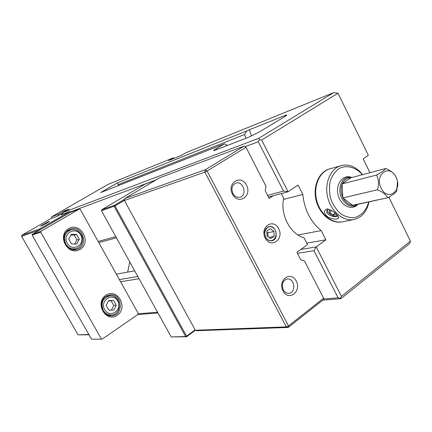 <?xml version="1.0" encoding="UTF-8"?>
<svg xmlns="http://www.w3.org/2000/svg" width="432" height="432" viewBox="0 0 432 432"><rect width="100%" height="100%" fill="white"/><g stroke="black" fill="none" stroke-linecap="round" stroke-linejoin="round"><path stroke-width="0.65" d="M341.221 222.026L341.496 221.951M328.795 169.198L328.52 169.263M322.844 300.11L340.891 298.706L409.676 243.54L410.4 241.175L341.447 296.352L316.213 246.92L314.015 250.722L338.099 297.815L340.335 298.193L341.447 296.352M137.851 314.545L157.972 312.973M258.908 138.229L63.126 212.49L69.115 209.029L64.465 210.811L58.531 214.229L51.651 216.837L107.995 184.421L173.275 157.869L168.664 160.558L181.472 155.374L186.165 152.626L333.655 92.637L258.908 138.229L259.357 139.693L258.282 141.728L283.505 191.057L288.058 191.759L298.058 185.042L302.832 194.449C304.43 209.795 310.543 221.837 321.17 230.575L325.852 239.803L316.213 246.92L300.883 249.464M137.824 276.512L119.372 279.574M120.566 281.723L139.066 278.759M297.432 253.379L314.015 250.722M388.827 197.095L410.4 241.175M369.965 172.66L363.182 158.846L368.361 155.282L337.991 93.236L261.646 140.027L288.058 191.759L268.402 197.035M342.457 221.8L341.658 221.956C331.069 223.911 319.097 213.737 315.992 199.757C312.746 185.803 319.172 171.59 329.6 168.928M340.335 298.193L340.891 298.706M244.593 134.509L246.996 130.831L117.574 182.768L118.098 184.631L244.593 134.509L245.889 138.343M118.098 184.631L119.221 185.247M117.574 182.768L100.629 192.569L224.473 143.813L226.827 144.979L227.065 145.649M216.702 149.672L216.346 148.667L224.473 143.813M251.516 136.064L249.399 129.767L246.996 130.831M249.399 129.767L284.926 115.501L285.19 116.338M216.346 148.667C214.218 149.947 213.343 150.628 213.727 150.703L249.313 137.009L259.843 131.679L284.429 116.807C286.389 115.609 287.145 114.988 286.691 114.95L284.926 115.501M174.004 158.398L173.275 157.869L174.334 158.263M333.655 92.637L337.991 93.236M259.357 139.693L261.646 140.027M70.232 211.945L156.233 179.831M245.068 146.659L258.282 141.728M283.505 191.057L267.554 195.394M115.792 236.65L98.134 241.45M62.559 214.277L63.126 212.49M127.656 272.106L129.794 261.986M116.348 274.147L134.687 270.837M51.651 216.837L51.273 218.435M58.325 215.789L58.531 214.229M59.098 215.341L58.568 215.255M64.465 210.811L65.097 211.351M98.771 242.584L116.451 237.838M338.099 297.815L323.471 298.982M157.55 312.217L138.251 313.756M302.832 194.449L283.478 199.433M321.17 230.575L297.994 235.003M325.852 239.803L306.758 243.14M40.37 229.667L70.432 212.117L69.725 211.513L39.614 228.949L21.865 235.283L50.765 218.624L57.137 216.329M57.094 216.248L62.791 213.208M69.725 211.513L61.204 214.801L62.548 214.024M88.819 334.465L78.03 334.854L88.981 334.751M46.829 223.139L49.491 221.357C49.302 221 39.55 226.4 40.694 226.228L46.829 223.139M21.865 235.283L21.6 236.358L39.344 230.083L39.614 228.949L40.322 229.581L39.425 230.218M78.03 334.854L21.6 236.358M352.156 177.363L347.787 177.298C340.74 178.691 337.478 190.107 341.879 198.396C345.098 204.185 349.256 206.761 354.343 206.134L358.317 204.217M356.438 204.628L353.398 205.297M352.696 205.454L387.671 197.743L352.588 205.281C348.683 204.833 345.53 202.435 343.132 198.083L352.588 205.281M342.905 197.635C340.837 193.045 340.567 188.573 342.101 184.221L342.83 197.953L343.132 198.083M342.274 183.8C344.164 179.739 347.042 177.73 350.908 177.773L341.987 183.956L342.101 184.221M396.808 179.172L395.75 176.51C394.308 173.378 390.976 170.699 385.744 168.491L350.908 177.773M342.83 197.953L377.503 189.778C382.784 192.024 386.17 194.675 387.671 197.743C392.596 195.064 395.615 192.823 396.722 191.03L397.467 181.904M385.744 168.491L385.744 168.491C384.566 170.165 381.499 172.346 376.553 175.036L341.987 183.956L376.553 175.041C378.724 179.48 379.042 184.394 377.503 189.772L342.83 197.948M381.148 188.071C374.058 174.452 389.831 163.318 396.025 177.244C403.024 190.512 387.612 202.068 381.148 188.071M337.532 215.406L337.262 215.887C334.908 218.387 323.708 213.926 327.456 209.795L328.595 209.142M336.085 213.894C333.574 211.286 330.561 209.639 327.029 208.942C323.244 210.373 323.541 213.089 327.91 217.102C333.661 219.591 337.246 219.785 338.677 217.679L336.085 213.894M343.013 221.686L342.214 221.843C331.619 223.803 319.642 213.613 316.532 199.616C313.286 185.647 319.718 171.423 330.156 168.766L340.724 165.731M362.551 174.614L359.824 171.515C354.046 166.034 347.873 164.052 341.296 165.569C330.766 168.242 324.302 182.704 327.607 196.922C330.772 211.178 342.878 221.562 353.565 219.591C361.703 217.723 366.86 211.81 369.025 201.852M368.739 201.917C366.255 210.562 361.39 215.822 354.148 217.696C349.321 217.906 344.633 216.448 340.081 213.322C335.902 209.315 332.726 204.304 330.561 198.299C329.179 192.035 329.152 185.987 330.491 180.16C332.608 174.841 335.718 170.824 339.838 168.107C346.459 165.229 354.04 166.898 360.277 172.492L362.27 174.69M350.627 177.093C342.49 174.631 335.443 184.426 338.083 194.87C340.481 205.373 351.205 210.859 357.323 204.941M265.518 237.114C263.617 231.8 264.8 228.285 269.071 226.552C276.491 224.818 279.293 239.89 271.712 240.775C269.136 241.034 267.073 239.809 265.518 237.114M265.226 238.064C270.902 249.021 284.359 239.409 278.672 228.674C273.186 217.755 259.486 227.108 265.226 238.064M281.367 193.558L283.721 198.158C279.882 214.31 290.185 234.214 303.993 237.746L307.514 244.62L296.908 252.364L300.715 259.751L304.49 261.02L323.633 298.215L288.506 325.933L207.09 170.991L245.948 147.253L266.042 186.3L265.237 190.895L269.147 198.477L273.262 195.734M232.465 194.222C238.307 205.465 252.374 196.204 246.51 185.188C240.862 173.983 226.546 182.974 232.465 194.222M283.03 290.974C288.635 301.763 301.838 291.584 296.217 281.021C290.79 270.265 277.355 280.195 283.03 290.974M283.246 289.807C281.324 284.094 282.701 280.476 287.366 278.959C294.835 277.992 296.244 293.22 288.679 293.333C286.4 293.36 284.591 292.183 283.246 289.807M232.897 193.439C230.996 188.438 232.033 184.977 236.007 183.044C243.481 180.527 247.671 195.566 239.965 197.219C237.06 197.748 234.7 196.484 232.897 193.439M245.948 147.253L244.188 146.07L205.335 169.733L204.871 172.109L207.09 170.991L205.335 169.733L124.837 198.466L124.405 200.475L204.871 172.109L286.297 326.894L195.323 330.242L197.068 330.712L288.247 327.451L288.506 325.933L286.297 326.894L288.247 327.451L323.303 299.749L323.633 298.215M124.837 198.466L159.754 177.741L244.188 146.07M195.323 330.242L124.405 200.475M195.124 329.881L186.554 336.161L115.02 205.897L124.443 200.291M124.681 199.201L114.34 205.346L114.118 206.356L185.652 336.56L171.202 336.917L186.532 336.793L186.554 336.161L185.652 336.56L186.532 336.793L195.426 330.275M171.202 336.917L101.477 210.74L115.02 205.897L114.34 205.346L101.698 209.763L101.477 210.74M101.698 209.763L144.974 184.156L155.687 180.155M68.715 229.894L70.681 229.025C83.014 224.737 89.294 246.829 76.513 249.48C65.945 252.666 58.898 235.046 68.715 229.894M68.575 228.685C56.349 235.775 68.256 256.819 80.174 249.323C92.092 242.179 80.568 221.513 68.575 228.685M138.294 313.54L138.127 314.356L102.152 339.136L91.503 339.179L32.152 235.138L32.346 234.322L70.119 212.414L79.402 208.958L80.179 209.207L138.294 313.54M79.402 208.958L40.905 231.341L32.346 234.322M32.152 235.138L40.705 232.178L40.905 231.341M40.705 232.178L101.38 338.947M105.964 295.229C94.241 302.805 105.813 323.239 117.229 315.284C128.66 307.67 117.461 287.588 105.964 295.229M74.363 249.739L75.811 248.724M70.2 230.137L68.429 230.072M106.051 296.33L110.052 294.889C122.542 293.139 124.211 315.695 111.569 315.841C102.06 316.823 97.648 301.239 106.051 296.33M109.399 315.673L110.792 315.004M108.918 295.942L107.428 295.58M102.152 339.136L91.503 339.179M267.899 236.552L267.997 232.708L273.974 231.482L274.039 236.407L270.54 238.594L266.965 235.829L266.906 230.877L270.421 228.712L273.974 231.482M268.996 237.4L274.039 236.407M267.997 232.708L266.917 232.033M267.662 239.474C261.187 234.549 266.944 222.804 273.283 227.858C279.666 232.735 274.061 244.447 267.662 239.474M337.441 215.303L336.76 215.789C333.866 217.247 326.365 212.598 327.467 210.033L327.818 209.471M335.896 213.716L336.145 214.337L333.558 214.888L329.989 213.014L328.984 210.578L331.015 210.13M331.441 210.368L329.989 213.014M334.746 212.711L333.558 214.888M108.815 310.192L106.137 305.435L108.54 300.569L113.589 300.478L116.246 305.208L113.875 310.063L108.815 310.192M111.434 310.127L113.74 305.473L116.246 305.208M113.74 305.473L111.1 300.769L113.589 300.478M111.1 300.769L108.41 300.834M71.501 243.923L68.747 239.026L71.269 234.247L76.518 234.371L79.25 239.247L76.761 244.015L71.501 243.923M74.741 243.983L76.939 239.922L79.25 239.247M76.939 239.922L74.218 235.078L76.518 234.371M74.218 235.078L70.848 235.051M104.668 309.695C99.452 300.532 112.703 291.832 117.688 300.996C122.866 309.998 109.804 318.875 104.668 309.695M103.232 310.37C105.133 313.47 107.773 315.004 111.154 314.971C122.823 314.771 121.306 294.268 109.766 295.834C102.751 297.999 100.575 302.843 103.232 310.37M67.192 243.243C61.825 233.804 75.643 225.65 80.773 235.073C86.103 244.345 72.479 252.688 67.192 243.243M65.756 243.961C68.283 247.882 71.674 249.458 75.946 248.686C81.016 247.185 83.106 243.157 82.22 236.606C79.483 230.947 75.616 228.744 70.621 230.002C64.757 232.805 63.137 237.454 65.756 243.961M329.611 168.923L329.044 169.09M337.527 215.438L338.677 217.679M327.969 209.007L327.035 208.942M353.565 219.591L342.214 221.843M287.366 278.959L287.053 278.996M70.411 229.111L70.681 229.025M109.55 294.959L110.052 294.889M109.307 295.893L106.072 296.314M111.154 314.971L107.924 315.236M70.373 230.083L67.041 231.163M75.946 248.686L72.603 249.588"/></g></svg>
